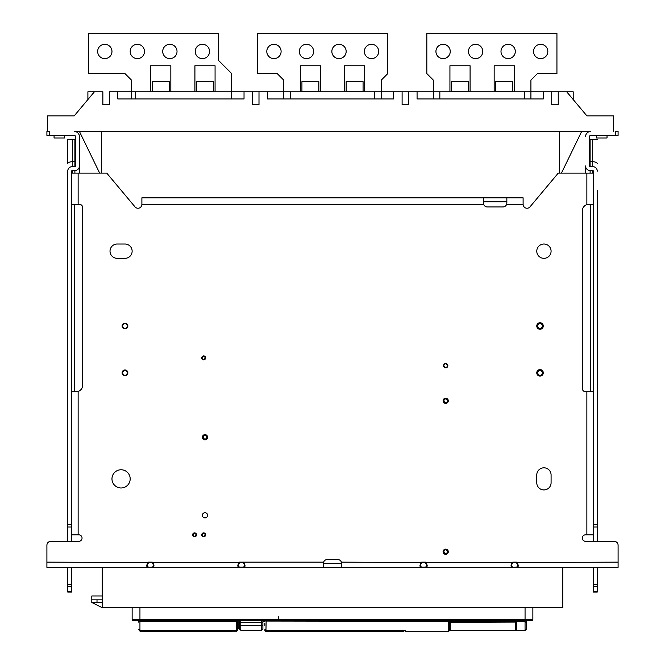 <?xml version="1.0" encoding="UTF-8"?>
<svg xmlns="http://www.w3.org/2000/svg" width="665" height="665" viewBox="0 0 665 665"><rect width="100%" height="100%" fill="white"/><g stroke="black" fill="none" stroke-linecap="round" stroke-linejoin="round"><path stroke-width="1" d="M593.371 534.818L585.557 534.818A3.25 3.25 0 0 0 582.307 538.068A3.25 3.25 0 0 0 585.557 541.327L614.186 541.327A3.907 3.907 0 0 1 618.093 545.225L618.093 567.345L46.907 567.345L46.907 545.225A3.907 3.907 0 0 1 50.814 541.327L78.786 541.327A3.25 3.25 0 0 0 82.044 538.068A3.25 3.25 0 0 0 78.786 534.818L71.629 534.818M513.995 567.345L512.757 567.345C510.479 566.987 510.479 565.25 512.757 562.141L516.547 562.141C518.833 565.233 518.833 566.971 516.547 567.345L515.284 567.345M422.915 567.345L421.676 567.345C419.399 566.987 419.399 565.25 421.676 562.141L425.475 562.141C427.753 565.233 427.753 566.971 425.475 567.345L424.212 567.345M421.951 562.557L425.201 562.557C427.171 565.1 427.171 566.622 425.201 567.112L421.951 567.112C419.981 566.622 419.981 565.1 421.951 562.557L341.386 562.141L341.611 563.446L341.386 562.141A3.907 3.907 0 0 0 337.704 559.539L327.296 559.539A3.907 3.907 0 0 0 323.614 562.141L323.39 563.446L323.614 562.141L243.324 562.141C245.601 565.233 245.601 566.971 243.324 567.345L242.06 567.345M240.763 567.345L239.525 567.345C237.247 566.987 237.247 565.25 239.525 562.141L243.324 562.141L243.049 562.557C245.019 565.1 245.019 566.622 243.049 567.112L239.799 567.112C237.829 566.622 237.829 565.1 239.799 562.557L243.049 562.557M149.692 567.345L148.453 567.345C146.175 566.987 146.175 565.25 148.453 562.141L152.243 562.141C154.529 565.233 154.529 566.971 152.243 567.345L150.98 567.345M76.774 391.677L78.138 391.402A6.509 6.509 0 0 0 82.693 385.193L82.693 207.596A3.25 3.25 0 0 0 79.443 204.346L71.629 204.346M71.629 173.116L106.757 173.116L134.995 206.848A3.907 3.907 0 0 0 141.894 204.346L141.894 197.838L523.106 197.838L523.106 204.346A3.907 3.907 0 0 0 530.005 206.848L558.243 173.116L593.371 173.116M483.447 203.482L483.646 204.346A3.907 3.907 0 0 0 487.329 206.948L502.94 206.948A3.907 3.907 0 0 0 506.622 204.346L506.821 203.482M586.863 173.116L586.863 204.645L588.816 204.346L586.863 204.645A6.509 6.509 0 0 0 582.307 210.847L582.307 388.443A3.25 3.25 0 0 0 585.557 391.702L593.371 391.702M551.086 251.179A7.157 7.157 0 0 0 543.928 244.022A7.157 7.157 0 0 0 536.771 251.179A7.157 7.157 0 0 0 543.928 258.336A7.157 7.157 0 0 0 551.086 251.179M124.978 258.336A7.157 7.157 0 0 0 132.136 251.179A7.157 7.157 0 0 0 124.978 244.022L117.173 244.022A7.157 7.157 0 0 0 110.016 251.179A7.157 7.157 0 0 0 117.173 258.336L124.978 258.336M551.086 482.773L551.086 474.968A7.157 7.157 0 0 0 543.928 467.811A7.157 7.157 0 0 0 536.771 474.968L536.771 482.773A7.157 7.157 0 0 0 543.928 489.93A7.157 7.157 0 0 0 551.086 482.773M130.182 478.883A9.111 9.111 0 0 0 121.08 469.764A9.111 9.111 0 0 0 111.969 478.858A9.111 9.111 0 0 0 121.063 487.977A9.111 9.111 0 0 0 130.182 478.883M588.816 204.346L593.371 204.346M506.747 203.914L506.622 204.346L523.106 204.346M483.43 201.744L506.846 201.744M506.846 197.838L506.846 203.041M483.646 204.33L483.522 203.914M483.43 203.041L483.43 197.838M78.138 534.818L78.138 391.402L77.431 391.577M76.184 391.702L71.629 391.702M148.719 567.112C146.749 566.622 146.749 565.1 148.719 562.557L151.977 562.557C153.947 565.1 153.947 566.622 151.977 567.112L149.093 567.345M323.39 567.345L323.39 563.446L341.611 563.446L341.611 567.345M513.023 567.112C511.053 566.622 511.053 565.1 513.023 562.557L516.281 562.557C518.251 565.1 518.251 566.622 516.281 567.112L513.397 567.345M610.279 567.345L605.075 567.345M517.902 197.838L512.698 197.838M472.366 197.838L477.57 197.838M443.547 365.675A2.145 2.145 0 0 1 445.691 363.531A2.145 2.145 0 0 1 447.844 365.675A2.145 2.145 0 0 1 445.691 367.828A2.145 2.145 0 0 1 443.547 365.675M443.746 365.675C445.085 368.244 446.39 368.244 447.645 365.675C446.298 363.115 445.001 363.115 443.746 365.675M443.089 400.804A2.602 2.602 0 0 1 445.691 398.202A2.602 2.602 0 0 1 448.293 400.804A2.602 2.602 0 0 1 445.691 403.406A2.602 2.602 0 0 1 443.089 400.804M443.746 400.804C445.085 403.372 446.39 403.372 447.645 400.804C446.298 398.244 445.001 398.244 443.746 400.804M443.089 551.734A2.602 2.602 0 0 1 445.691 549.132A2.602 2.602 0 0 1 448.293 551.734A2.602 2.602 0 0 1 445.691 554.336A2.602 2.602 0 0 1 443.089 551.734M443.746 551.734C445.085 554.294 446.39 554.294 447.645 551.734C446.298 549.174 445.001 549.174 443.746 551.734M202.393 437.238A2.602 2.602 0 0 1 204.995 434.636A2.602 2.602 0 0 1 207.596 437.238A2.602 2.602 0 0 1 204.995 439.839A2.602 2.602 0 0 1 202.393 437.238M203.041 437.238C204.388 439.798 205.685 439.798 206.948 437.238C205.601 434.677 204.296 434.677 203.041 437.238M202.393 515.3A2.602 2.602 0 0 0 204.995 517.902A2.602 2.602 0 0 0 207.596 515.3A2.602 2.602 0 0 0 204.995 512.698A2.602 2.602 0 0 0 202.393 515.3M536.771 325.991A3.25 3.25 0 0 1 540.022 322.741A3.25 3.25 0 0 1 543.28 325.991A3.25 3.25 0 0 1 540.022 329.25A3.25 3.25 0 0 1 536.771 325.991M537.42 325.991C539.19 329.408 540.928 329.408 542.623 325.991C540.861 322.583 539.124 322.583 537.42 325.991M536.771 372.832A3.25 3.25 0 0 1 540.022 369.582A3.25 3.25 0 0 1 543.28 372.832A3.25 3.25 0 0 1 540.022 376.082A3.25 3.25 0 0 1 536.771 372.832M537.42 372.832C539.19 376.24 540.928 376.24 542.623 372.832C540.861 369.424 539.124 369.424 537.42 372.832M122.111 325.991A2.86 2.86 0 0 1 124.978 323.132A2.86 2.86 0 0 1 127.838 325.991A2.86 2.86 0 0 1 124.978 328.859A2.86 2.86 0 0 1 122.111 325.991M122.377 325.991C124.139 329.408 125.876 329.408 127.58 325.991C125.81 322.583 124.072 322.583 122.377 325.991M122.111 372.832A2.86 2.86 0 0 1 124.978 369.973A2.86 2.86 0 0 1 127.838 372.832A2.86 2.86 0 0 1 124.978 375.7A2.86 2.86 0 0 1 122.111 372.832M122.377 372.832C124.139 376.24 125.876 376.24 127.58 372.832C125.81 369.424 124.072 369.424 122.377 372.832M201.744 534.818A1.953 1.953 0 0 1 203.69 532.865A1.953 1.953 0 0 1 205.643 534.818A1.953 1.953 0 0 1 203.69 536.771A1.953 1.953 0 0 1 201.744 534.818M202.135 534.818C203.207 536.871 204.255 536.871 205.252 534.818C204.172 532.773 203.133 532.773 202.135 534.818M192.634 534.818A1.953 1.953 0 0 1 194.587 532.865A1.953 1.953 0 0 1 196.532 534.818A1.953 1.953 0 0 1 194.587 536.771A1.953 1.953 0 0 1 192.634 534.818M193.025 534.818C194.105 536.871 195.144 536.871 196.15 534.818C195.069 532.773 194.022 532.773 193.025 534.818M201.744 357.87A1.953 1.953 0 0 1 203.69 355.916A1.953 1.953 0 0 1 205.643 357.87A1.953 1.953 0 0 1 203.69 359.823A1.953 1.953 0 0 1 201.744 357.87M202.135 357.87C203.207 359.923 204.255 359.923 205.252 357.87C204.172 355.825 203.133 355.825 202.135 357.87M593.371 567.345L593.371 592.066L597.27 592.066L597.27 567.345M585.557 173.116L585.557 165.959A4.555 4.555 0 0 0 590.113 170.514L592.715 170.514A0.648 0.648 0 0 1 593.371 171.163L593.371 527.013L597.27 527.013L597.27 541.327M593.371 541.327L593.371 527.013L597.27 527.013L597.27 190.639M585.557 136.682A5.204 5.204 0 0 1 590.769 131.479L74.231 131.479A5.204 5.204 0 0 1 79.443 136.682L79.443 165.959A4.555 4.555 0 0 1 74.887 170.514L72.285 170.514A0.648 0.648 0 0 0 71.629 171.163L71.629 541.327M615.482 135.386L618.093 135.386L618.093 131.479L618.093 135.386L618.093 131.479L615.482 131.479L615.482 135.386L590.769 135.386A1.305 1.305 0 0 0 589.464 136.682A1.305 1.305 0 0 1 590.769 135.386M589.464 136.682L589.464 165.959A0.648 0.648 0 0 0 590.113 166.607L592.715 166.607L592.715 139.293L597.27 139.293L589.464 139.293M592.715 166.607A4.555 4.555 0 0 1 597.27 171.163M67.73 567.345L67.73 592.066L71.629 592.066L71.629 567.345M67.73 190.639L67.73 171.163A4.555 4.555 0 0 1 72.285 166.607L74.887 166.607A0.648 0.648 0 0 0 75.536 165.959L75.536 136.682A1.305 1.305 0 0 0 74.231 135.386L46.907 135.386L46.907 131.479L49.518 131.479L49.518 135.386M71.629 139.293L67.73 139.293L67.73 163.839A4.555 2.111 0 0 1 72.285 161.728L72.285 166.607M71.629 527.013L67.73 527.013L67.73 171.163M67.73 527.013L67.73 541.327M74.887 139.293L72.285 139.293L72.285 161.728L74.887 161.728L74.887 139.293L75.536 139.293M67.73 139.293L72.285 139.293M75.536 136.682A1.305 1.305 0 0 0 74.231 135.386M79.443 173.116L79.443 136.682M590.769 204.346L590.769 391.702M74.231 391.702L74.231 204.346M581.659 131.479L561.435 173.116M573.205 99.551L573.205 91.795L558.243 91.795L558.243 104.812L551.734 104.812L551.734 91.795L558.243 91.795M551.734 91.795L543.28 91.795L543.28 98.952L417.071 98.952L417.071 91.795L433.331 91.795L433.331 98.952M530.919 98.952L530.919 91.795L543.28 91.795M417.071 91.795L408.618 91.795L408.618 104.812L402.109 104.812L402.109 91.795L408.618 91.795M402.109 91.795L393.655 91.795L393.655 98.952L267.446 98.952L267.446 91.795L283.706 91.795L283.706 98.952M381.294 98.952L381.294 91.795L393.655 91.795M267.446 91.795L258.993 91.795L258.993 104.812L252.484 104.812L252.484 91.795L258.993 91.795M252.484 91.795L244.03 91.795L244.03 98.952L117.821 98.952L117.821 91.795L131.479 91.795L131.479 80.091L124.978 73.582L88.545 73.582L88.545 33.25L218.652 33.25L218.652 60.573L231.669 73.582L231.669 91.795L244.03 91.795M117.821 91.795L109.368 91.795L109.368 104.812L102.859 104.812L102.859 91.795L87.896 91.795L87.896 99.551M566.696 91.795L586.896 115.868L613.537 115.868L613.537 131.479M94.405 91.795L74.206 115.868L47.564 115.868L47.564 131.479M607.029 135.386L607.029 137.988L596.621 137.988L596.621 135.386M64.48 135.386L64.48 137.988L54.065 137.988L54.065 135.386M559.539 173.116L559.539 131.479M101.554 131.479L101.554 173.116M99.659 173.116L79.443 131.479M278.344 616.788L278.344 619.373M133.432 620.694A1.305 1.305 0 0 1 132.136 619.389A1.305 1.305 -0 0 0 133.432 620.694A1.305 1.305 0 0 1 132.136 619.389A1.305 1.305 -0 0 0 133.432 620.694L531.568 620.694A1.305 1.305 0 0 0 532.865 619.389A1.305 1.305 0 0 1 531.568 620.694A1.305 1.305 0 0 0 532.865 619.389L532.865 607.677L532.865 619.389L525.059 619.389L525.059 607.677M475.691 620.694L472.35 620.694L475.691 620.694M139.941 607.677L139.941 619.389L132.136 619.389L132.136 607.677M102.21 567.345L102.21 607.677L562.789 607.677L562.789 567.345M102.21 607.677L91.795 602.473L102.21 602.473M102.21 595.973L91.795 595.973L91.795 602.473M91.795 599.872L102.21 599.872M97.007 599.872L97.007 602.473M532.865 607.677L532.865 616.788M138.636 620.694L138.636 622.141M138.636 620.221L139.941 621.426L139.941 630.545L138.636 629.24M237.521 628.217L237.521 629.331L236.216 630.545L236.216 621.426L237.521 620.121M138.902 620.561L139.941 621.06L236.216 621.06L237.447 620.121M237.521 629.24L237.521 620.694M264.845 623.238L264.845 625.324M266.141 631.442A1.305 1.305 0 0 1 264.845 630.146A1.305 1.297 -0 0 0 266.141 631.442L403.796 631.442L403.796 630.744L401.461 630.636L266.141 630.636L266.141 631.442L403.796 631.442L404.062 630.586M265.302 629.938L264.845 629.24M515.3 629.414L515.3 623.421L515.3 629.223L516.605 630.561L525.059 630.561L525.059 621.426L526.364 620.179L525.059 621.06L525.059 619.389L139.941 619.389L139.941 621.426L236.216 621.426L236.216 620.694M516.24 622.083L448.293 622.083L448.293 631.75L405.625 631.75L405.625 630.744L401.461 630.545L266.141 630.545L401.461 630.636M516.422 622.091L516.605 630.561M448.293 631.75L449.598 630.445L449.598 622.091M526.364 621.409L526.364 629.223L525.059 630.561M526.364 622.141L526.364 624.344M526.09 622.141L525.059 622.141M140.124 630.545L140.589 631.75L231.013 631.492M237.164 629.896L236.416 630.528M262.891 621.334L264.845 621.334M525.059 621.343L522.457 621.343M404.062 630.752L403.796 631.442M405.359 630.811L404.062 630.811L405.359 630.811L405.359 631.492L405.359 630.678M264.919 620.121L266.141 621.06L463.38 620.694M471.302 620.694L476.672 620.694M479.523 620.694L526.913 620.694M264.845 620.121L266.141 621.426L265.95 630.528M450.247 624.094L450.247 630.536L515.3 630.536L450.247 630.536L450.247 623.421M450.247 622.34L515.3 622.091M515.3 630.536L515.3 622.34M239.475 623.712L239.475 628.226M262.891 628.89L262.891 623.712M239.475 628.159L239.475 620.694L239.475 628.25L238.22 627.735A1064.116 455.533 90 0 1 237.521 627.635M239.475 629.048L239.392 629.032A1.305 1.172 -81.5 0 1 239.201 629.024L239.018 628.982M261.594 630.187L261.594 625.707A1.305 1.214 180 0 0 262.891 624.501L262.891 620.694M152.302 91.67L169.218 91.67L169.218 81.654L152.302 81.654L152.302 91.67M152.302 81.654L169.218 81.654M196.532 91.67L213.448 91.67L213.448 81.654L196.532 81.654L196.532 91.67M196.532 81.654L213.448 81.654M301.927 91.67L318.843 91.67L318.843 81.654L301.927 81.654L301.927 91.67M301.927 81.654L318.843 81.654M346.157 91.67L363.073 91.67L363.073 81.654L346.157 81.654L346.157 91.67M346.157 81.654L363.073 81.654M451.552 91.67L468.468 91.67L468.468 81.654L451.552 81.654L451.552 91.67M451.552 81.654L468.468 81.654M495.782 91.67L512.698 91.67L512.698 81.654L495.782 81.654L495.782 91.67M495.782 81.654L512.698 81.654M381.294 80.091L381.294 91.795L283.706 91.795L283.706 80.091L277.205 73.582L257.688 73.582L257.688 33.25L387.795 33.25L387.795 73.582L381.294 80.091M374.786 98.952L374.786 91.795M290.214 98.952L290.214 91.795M320.464 91.795L320.464 65.777L300.306 65.777L300.306 91.795M283.706 80.091L277.205 73.582M344.537 91.795L344.537 65.777L364.694 65.777L364.694 91.795M299.325 51.463A7.157 7.157 0 0 0 306.482 58.62A7.157 7.157 0 0 0 313.631 51.463A7.157 7.157 0 0 0 306.482 44.306A7.157 7.157 0 0 0 299.325 51.463M266.798 51.463A7.157 7.157 0 0 0 273.955 58.62A7.157 7.157 0 0 0 281.104 51.463A7.157 7.157 0 0 0 273.955 44.306A7.157 7.157 0 0 0 266.798 51.463M364.378 51.463A7.157 7.157 0 0 0 371.536 58.62A7.157 7.157 0 0 0 378.693 51.463A7.157 7.157 0 0 0 371.536 44.306A7.157 7.157 0 0 0 364.378 51.463M331.852 51.463A7.157 7.157 0 0 0 339.009 58.62A7.157 7.157 0 0 0 346.157 51.463A7.157 7.157 0 0 0 339.009 44.306A7.157 7.157 0 0 0 331.852 51.463M524.411 98.952L524.411 91.795L433.331 91.795L433.331 80.091L426.83 73.582L426.83 33.25L556.938 33.25L556.938 73.582L537.42 73.582L530.919 80.091L530.919 91.795L524.411 91.795M439.839 98.952L439.839 91.795M494.162 91.795L494.162 65.777L514.319 65.777L514.319 91.795M449.931 91.795L449.931 65.777L470.089 65.777L470.089 91.795M500.994 51.463A7.157 7.157 0 0 0 508.143 58.62A7.157 7.157 0 0 0 515.3 51.463A7.157 7.157 0 0 0 508.143 44.306A7.157 7.157 0 0 0 500.994 51.463M533.521 51.463A7.157 7.157 0 0 0 540.67 58.62A7.157 7.157 0 0 0 547.827 51.463A7.157 7.157 0 0 0 540.67 44.306A7.157 7.157 0 0 0 533.521 51.463M435.932 51.463A7.157 7.157 0 0 0 443.089 58.62A7.157 7.157 0 0 0 450.247 51.463A7.157 7.157 0 0 0 443.089 44.306A7.157 7.157 0 0 0 435.932 51.463M468.468 51.463A7.157 7.157 0 0 0 475.616 58.62A7.157 7.157 0 0 0 482.773 51.463A7.157 7.157 0 0 0 475.616 44.306A7.157 7.157 0 0 0 468.468 51.463M537.42 73.582L530.919 80.091M135.386 98.952L135.386 91.795L231.669 91.795L231.669 98.952M131.479 98.952L131.479 91.795L135.386 91.795M131.479 80.091L124.978 73.582M170.839 91.795L170.839 65.777L150.681 65.777L150.681 91.795M218.652 60.573L231.669 73.582M194.911 91.795L194.911 65.777L215.069 65.777L215.069 91.795M130.182 51.463A7.157 7.157 0 0 0 137.339 58.62A7.157 7.157 0 0 0 144.496 51.463A7.157 7.157 0 0 0 137.339 44.306A7.157 7.157 0 0 0 130.182 51.463M97.655 51.463A7.157 7.157 0 0 0 104.812 58.62A7.157 7.157 0 0 0 111.969 51.463A7.157 7.157 0 0 0 104.812 44.306A7.157 7.157 0 0 0 97.655 51.463M195.236 51.463A7.157 7.157 0 0 0 202.393 58.62A7.157 7.157 0 0 0 209.55 51.463A7.157 7.157 0 0 0 202.393 44.306A7.157 7.157 0 0 0 195.236 51.463M162.709 51.463A7.157 7.157 0 0 0 169.866 58.62A7.157 7.157 0 0 0 177.023 51.463A7.157 7.157 0 0 0 169.866 44.306A7.157 7.157 0 0 0 162.709 51.463M516.281 562.557L618.093 562.141M513.023 562.557L425.201 562.557M239.799 562.557L151.977 562.557M148.719 562.557L46.907 562.141M78.138 173.116L78.138 204.346M483.646 204.346L141.894 204.346M586.863 534.818L586.863 391.702M592.715 173.116L592.715 170.514M590.113 170.514L590.113 173.116M590.113 139.293L590.113 161.728L592.715 161.728A4.555 2.111 0 0 1 597.27 163.839M593.371 524.411L597.27 524.411M593.371 584.485L597.27 584.485M597.27 586.322L593.371 586.322M593.371 591.301L597.27 591.301M589.464 161.429L590.113 161.728L590.113 166.607M72.285 170.514L72.285 173.116M74.887 173.116L74.887 170.514M67.73 524.411L71.629 524.411M67.73 584.485L71.629 584.485M71.629 586.322L67.73 586.322M67.73 591.301L71.629 591.301M74.887 166.607L74.887 161.728L75.536 161.429M139.941 630.545L236.216 630.545L139.741 630.528M525.059 621.426L266.141 621.06L525.059 621.426M450.247 625.64L449.598 625.64L450.247 625.649M448.293 622.083L516.605 622.083M449.598 622.673L450.247 622.673M449.598 623.97L450.247 623.97L449.598 623.97M450.247 625.308L449.598 625.308M231.279 631.75L236.216 631.75L236.216 630.628L140.589 630.545M231.279 631.667L227.114 631.609M239.475 621.592A1.305 1.056 0 0 0 240.772 622.648L240.772 625.707A1.305 1.214 180 0 1 239.475 624.501M240.772 620.694L240.772 622.648L261.594 622.648L261.594 620.694M240.772 630.187L240.772 625.707L261.594 625.707L261.594 622.648A1.305 1.056 0 0 0 262.891 621.592M238.22 620.694L238.22 627.735A1.305 1.172 -81.5 0 0 239.201 629.024L240.098 629.206M424.81 567.345L425.45 567.345M513.588 620.694L515.94 620.694M513.397 620.694L515.857 620.694M476.847 620.694L474.403 620.694M236.216 631.75L237.521 630.445M140.589 631.75L139.293 630.445M143.191 631.409L147.098 631.609M264.845 621.343L262.891 621.343M239.475 628.965L240.772 630.262L261.594 630.262L262.891 628.965"/></g></svg>
